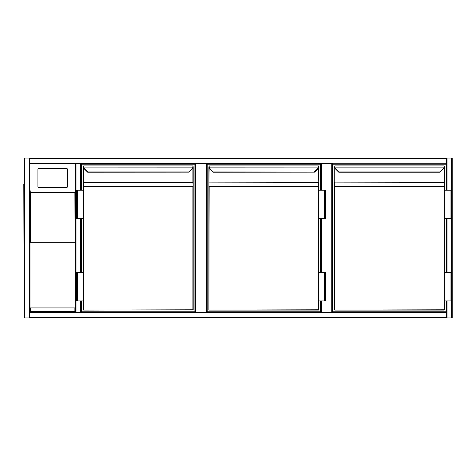 <?xml version="1.0" encoding="UTF-8"?>
<svg xmlns="http://www.w3.org/2000/svg" width="476" height="476" viewBox="0 0 476 476"><rect width="100%" height="100%" fill="white"/><g stroke="black" fill="none" stroke-linecap="round" stroke-linejoin="round"><path stroke-width="0.71" d="M452.2 158.657L452.2 317.343L452.2 158.657M76.029 158.086L452.2 158.086L452.2 317.914L76.029 317.914M206.179 312.208L206.179 163.792L206.751 163.792L206.751 312.208M206.179 163.792L195.904 163.792L195.904 312.208M195.333 312.208L195.333 163.792L195.904 163.792M331.754 312.208L331.754 163.792L332.325 163.792L332.325 312.208L332.325 163.792L76.029 163.792L76.029 312.208L446.494 312.208L446.494 312.78L446.494 300.933L446.494 312.208M331.754 163.792L321.484 163.792L321.484 190.192M206.751 163.792L320.913 163.792L320.913 190.192L320.913 163.792L321.484 163.792M320.913 312.208L320.913 300.933L320.913 312.208M320.913 272.391L320.913 218.734L320.913 272.391M446.494 272.391L446.494 218.734L446.494 272.391M446.494 190.192L446.494 163.792L446.494 190.192M452.2 317.914L452.2 158.086M446.494 317.343L446.494 312.78L29.792 312.78L29.792 312.208L75.458 312.208L29.792 312.208L29.792 163.792L29.792 317.343L446.494 317.343L446.494 317.914L29.792 317.914L29.792 317.343M29.22 317.914L24.086 317.914L24.086 158.086L29.22 158.086L29.22 317.914L446.494 317.914M29.22 158.086L75.458 158.086M24.086 158.086L24.086 317.914M29.792 163.792L75.458 163.792L29.792 163.792L29.792 158.086L446.494 158.086L446.494 158.657L29.792 158.657M446.494 163.792L446.494 158.657M446.494 158.086L29.792 158.086M81.17 312.208L81.17 300.933L81.17 312.208L80.599 312.208L80.599 300.933M76.029 312.208L75.458 312.208L75.458 163.792L76.029 163.792M80.599 190.192L80.599 163.792L81.17 163.792L81.17 190.192L81.17 163.792L195.333 163.792M81.17 218.734L81.17 272.391L81.17 218.734M74.887 242.284L29.988 242.284L29.988 307.924L75.267 307.924L74.887 192.375L75.458 188.532L75.458 312.208L74.887 311.637L74.887 307.924M67.324 186.812L67.324 169.176A0.857 0.845 -0 0 0 66.467 168.325L38.782 168.325A0.857 0.845 180 0 0 37.925 169.176L37.925 186.812A0.857 0.845 -0 0 0 38.782 187.663L66.467 187.663A0.857 0.845 -0 0 0 67.324 186.812L67.324 186.675A0.857 0.845 -0 0 1 66.467 187.52L38.782 187.663M37.925 186.812L37.925 169.313M29.792 188.532L30.363 192.375L30.363 242.284M37.925 186.675A0.857 0.845 -0 0 0 38.782 187.52M29.792 312.208L30.363 311.637L74.887 311.637M29.792 317.914L75.458 317.914M24.086 158.657L24.086 317.343M23.8 184.343L24.086 291.657M81.598 190.192L81.598 164.22L194.904 164.22L194.904 311.78L81.598 311.78L81.598 300.933M81.598 272.391L81.598 218.734M87.721 172.229L84.145 168.766L87.721 172.229L188.978 172.145M193.191 309.781L193.191 182.516L193.191 309.781L83.592 310.066L192.905 309.781L192.905 186.628L83.592 186.628L83.592 310.066M192.155 168.564L192.358 168.766A2.856 2.856 0 0 0 193.167 167.112A2.856 2.856 0 0 1 192.358 168.766A2.856 2.856 0 0 0 193.167 167.112A2.856 2.856 0 0 1 192.358 168.766L188.996 172.128L192.155 168.564A2.57 2.57 0 0 0 192.887 167.076L193.191 166.749L192.905 165.934L83.592 165.934L192.905 165.934L192.905 166.642M83.592 166.642L83.306 190.192L83.592 182.314L83.592 186.431L193.191 186.628L192.905 182.314L83.592 182.314L192.905 182.112L192.905 167.992M77.6 218.734L83.306 218.734L83.306 272.391L83.306 190.192L76.6 190.192L76.6 218.734L77.6 218.734L77.6 190.192M193.191 166.82L193.191 182.112L193.191 166.82M193.191 182.516L192.905 182.112L193.191 182.516M83.306 166.749L83.33 167.112A2.856 2.856 0 0 0 84.145 168.766A2.856 2.856 0 0 1 83.33 167.112M193.167 167.112L83.615 167.076A2.57 2.57 0 0 0 84.347 168.564L87.709 171.925L188.793 171.925M83.592 166.219L83.592 166.535M77.6 300.933L76.6 300.933L76.6 272.391L77.6 272.391L77.6 300.933L83.306 300.933L83.306 272.391L77.6 272.391M320.485 300.933L320.485 311.78L207.173 311.78L207.173 164.22L320.485 164.22L320.485 190.192M320.485 218.734L320.485 272.391M209.172 166.642L209.172 165.934L318.486 165.934L209.172 165.934L209.196 167.076A2.57 2.57 0 0 0 209.928 168.564L213.302 172.229L314.559 172.145M314.571 172.128L317.932 168.766L314.571 172.128L213.29 171.925L213.302 172.229M318.771 309.781L318.771 300.933L318.486 310.066L209.172 310.066L318.486 309.781L318.486 186.628L209.172 186.628L208.887 309.781L208.887 182.516L208.887 186.628L318.486 186.431L318.771 190.192L318.771 166.82L318.771 182.112L318.486 167.992M318.747 167.112A2.856 2.856 0 0 1 317.932 168.766A2.856 2.856 0 0 0 318.747 167.112A2.856 2.856 0 0 1 317.932 168.766A2.856 2.856 0 0 0 318.747 167.112L318.771 166.219L318.486 165.934L318.486 166.642M208.887 166.749L208.887 186.628M318.771 182.516L318.486 186.628L318.486 182.314L209.172 182.112L318.486 182.112L318.771 182.516M324.477 218.734L318.771 218.734L318.771 272.391L318.771 190.192L325.477 190.192L325.477 218.734L324.477 218.734L324.477 190.192M209.928 168.564L213.087 172.128L209.726 168.766A2.856 2.856 0 0 1 208.91 167.112L318.462 167.076A2.57 2.57 0 0 1 317.736 168.564L314.374 171.925M209.172 166.219L209.172 166.535M324.477 300.933L325.477 300.933L325.477 272.391L324.477 272.391L324.477 300.933L318.771 300.933L318.771 272.391L324.477 272.391M446.066 300.933L446.066 311.78L332.754 311.78L332.754 164.22L446.066 164.22L446.066 190.192M446.066 218.734L446.066 272.391M334.753 166.642L334.777 167.076A2.57 2.57 0 0 0 335.509 168.564L338.882 172.229L439.937 172.229L443.311 168.564A2.57 2.57 0 0 0 444.043 167.076L444.352 166.749L444.066 165.934L334.753 165.934L444.066 165.934L444.066 166.642M439.949 171.925L338.87 171.925L338.882 172.229M444.352 309.781L444.352 300.933L444.066 310.066L334.753 310.066L444.066 309.781L444.066 186.628L334.753 186.628L334.467 309.781L334.467 182.516L334.753 310.066M334.753 167.992L334.753 186.431L444.066 186.431L444.352 190.192L444.352 166.82L444.352 182.112L444.066 167.992M444.352 182.516L444.066 186.628L444.066 182.314L334.753 182.112L444.066 182.112L444.352 182.516M450.058 218.734L444.352 218.734L444.352 272.391L444.352 190.192L451.058 190.192L451.058 218.734L450.058 218.734L450.058 190.192M335.509 168.564L338.668 172.128L335.306 168.766A2.856 2.856 0 0 1 334.491 167.112L444.328 167.112A2.856 2.856 0 0 1 443.513 168.766L440.151 172.128M334.753 166.219L334.753 166.535M450.058 300.933L451.058 300.933L451.058 272.391L450.058 272.391L450.058 300.933L444.352 300.933L444.352 272.391L450.058 272.391M321.484 218.734L321.484 272.391M321.484 300.933L321.484 312.208M451.629 317.914L451.629 158.086M447.065 317.914L447.065 300.933M447.065 272.391L447.065 218.734M447.065 190.192L447.065 158.086M24.657 158.086L24.657 317.914M446.494 163.22L29.792 163.22M80.599 218.734L80.599 272.391M74.887 192.375L30.363 192.375M30.363 307.924L30.363 311.637M30.28 192.292L74.976 192.292M83.592 167.992L83.306 182.112M209.172 167.992L208.887 182.112M209.726 168.766A2.856 2.856 0 0 1 208.91 167.112M335.306 168.766A2.856 2.856 0 0 1 334.491 167.112M444.328 167.112A2.856 2.856 0 0 1 443.513 168.766L443.311 168.564"/></g></svg>
